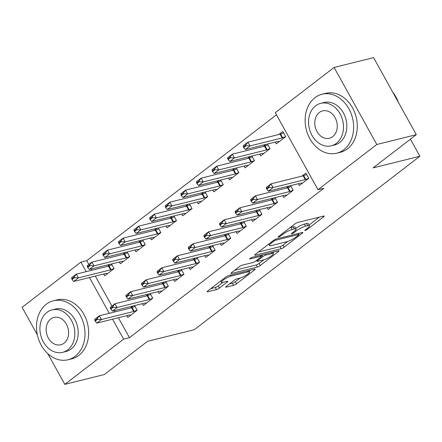 <?xml version="1.0" encoding="UTF-8"?>
<svg xmlns="http://www.w3.org/2000/svg" width="442" height="442" viewBox="0 0 442 442"><rect width="100%" height="100%" fill="white"/><g stroke="black" fill="none" stroke-linecap="round" stroke-linejoin="round"><path stroke-width="0.66" d="M305.195 230.464A1.669 0.337 151 0 0 307.273 229.392L323.544 216.884A2.387 0.481 151 0 0 324.19 216.083A2.387 0.481 151 0 0 323.638 216.061L297.792 222.486A2.387 0.481 151 0 0 294.825 224.022L278.554 236.531A1.669 0.337 151 0 0 278.101 237.089A1.669 0.337 151 0 0 278.488 237.105A1.669 0.337 151 0 0 280.565 236.028L282.67 234.409A7.636 1.536 151 0 1 292.168 229.503L294.317 228.967A7.636 1.536 151 0 1 296.096 229.033A7.636 1.536 151 0 1 294.013 231.591L291.908 233.21A1.669 0.337 151 0 0 291.455 233.768A1.669 0.337 151 0 0 291.842 233.785A1.669 0.337 151 0 0 293.919 232.713L296.024 231.094A7.636 1.536 151 0 1 305.521 226.182L307.671 225.647A7.636 1.536 151 0 1 309.45 225.713A7.636 1.536 151 0 1 307.367 228.271L305.262 229.89A1.669 0.337 151 0 0 304.809 230.453A1.669 0.337 151 0 0 305.195 230.464M226.37 286.328A2.387 0.481 151 0 0 225.718 287.129A2.387 0.481 151 0 0 226.271 287.151L233.525 285.344A2.387 0.481 151 0 0 236.492 283.814L254.559 269.918A2.387 0.481 151 0 0 255.211 269.123A2.387 0.481 151 0 0 254.653 269.101L228.807 275.521A2.387 0.481 151 0 0 225.84 277.057L207.773 290.947A2.387 0.481 151 0 0 207.121 291.748A2.387 0.481 151 0 0 207.679 291.77L216.436 289.593A2.387 0.481 151 0 0 219.403 288.057L227.138 282.112A2.387 0.481 151 0 0 227.785 281.311A2.387 0.481 151 0 0 227.232 281.294L222.89 282.372A6.381 1.282 151 0 1 221.403 282.316A6.381 1.282 151 0 1 224.63 279.134A6.381 1.282 151 0 1 231.078 276.073L248.095 271.847A6.381 1.282 151 0 1 249.581 271.902A6.381 1.282 151 0 1 246.354 275.084A6.381 1.282 151 0 1 239.901 278.145L237.067 278.847A2.387 0.481 151 0 0 234.1 280.383L226.37 286.328M118.401 317.732L129.467 337.694L323.842 188.248L317.991 189.701L275.289 112.666L334.102 67.449L376.799 144.484L317.991 189.701M129.467 337.694L123.611 339.147L64.803 384.363L47.775 353.65M334.102 67.449L373.601 57.637L416.298 134.672L373.087 167.894L419.9 156.264L194.325 329.693L147.512 341.329L104.301 374.551L64.803 384.363M416.298 134.672L376.799 144.484M281.145 248.73A2.387 0.481 151 0 0 284.112 247.2L302.179 233.304A2.387 0.481 151 0 0 302.831 232.509A2.387 0.481 151 0 0 302.278 232.486L276.432 238.907A2.387 0.481 151 0 0 273.465 240.442L255.393 254.332A2.387 0.481 151 0 0 254.747 255.133A2.387 0.481 151 0 0 255.299 255.156L281.145 248.73L279.99 246.653A2.387 0.481 151 0 0 282.957 245.117L287.764 241.42M278.372 251.614L260.299 265.504A2.387 0.481 151 0 1 257.332 267.04L231.486 273.46A2.387 0.481 151 0 1 230.934 273.443A2.387 0.481 151 0 1 231.586 272.642L239.315 266.697A2.387 0.481 151 0 1 242.282 265.161L252.763 262.559A2.387 0.481 151 0 0 255.73 261.023L260.863 257.078A2.387 0.481 151 0 0 261.515 256.283A2.387 0.481 151 0 0 260.957 256.261L250.045 258.973A1.669 0.337 151 0 1 249.658 258.957A1.669 0.337 151 0 1 250.503 258.122A1.669 0.337 151 0 1 252.189 257.321L278.466 250.791A2.387 0.481 151 0 1 279.024 250.813A2.387 0.481 151 0 1 278.372 251.614L277.985 250.912M419.9 156.264L410.43 139.18M142.407 303.648L143.407 305.45L152.766 298.251L150.186 293.599M148.672 293.974L145.948 296.068M125.589 252.332L122.865 254.432M119.329 262.007L120.323 263.808L129.683 256.609L127.103 251.957M173.607 279.659L174.607 281.46L183.966 274.261L181.386 269.609M179.872 269.985L177.148 272.084M156.788 228.348L154.065 230.442M150.529 238.023L151.523 239.818L160.882 232.625L158.302 227.967M204.806 255.675L205.806 257.471L215.166 250.277L212.585 245.625M211.072 246.001L208.348 248.095M187.994 204.359L185.264 206.453M181.728 214.033L182.723 215.829L192.082 208.635L189.507 203.983M236.011 231.685L237.006 233.481L246.365 226.287L243.785 221.635M242.271 222.011L239.547 224.105M219.193 180.369L216.464 182.463M212.928 190.043L213.922 191.845L223.282 184.645L220.707 179.993M267.211 207.696L268.206 209.497L277.565 202.298L274.985 197.646M273.471 198.022L270.747 200.121M250.393 156.38L247.664 158.479M244.128 166.054L245.122 167.855L254.482 160.656L251.907 156.004M298.411 183.706L299.405 185.507L308.765 178.314L305.881 173.104L301.947 176.131M275.327 142.07L276.322 143.865L285.687 136.672L282.797 131.467L278.863 134.49M276.471 114.804L86.765 260.658L88.87 264.46M91.361 268.957L92.052 270.206M95.317 276.09L111.953 306.102M114.445 310.599L115.135 311.842M265.99 144.39L263.266 146.484M259.725 154.065L260.725 155.86L270.084 148.667L267.504 144.015M282.808 195.701L283.808 197.502L293.168 190.303L290.587 185.651M289.074 186.027L286.35 188.126M234.79 168.374L232.067 170.474M228.525 178.049L229.525 179.85L238.884 172.651L236.304 167.999M251.608 219.691L252.609 221.492L261.968 214.293L259.388 209.641M257.874 210.016L255.15 212.11M203.591 192.364L200.867 194.458M197.325 202.038L198.325 203.839L207.685 196.64L205.105 191.988M220.409 243.68L221.403 245.476L230.768 238.282L228.188 233.63M226.674 234.006L223.945 236.1M172.391 216.353L169.667 218.447M166.126 226.028L167.126 227.823L176.485 220.63L173.905 215.978M189.209 267.664L190.204 269.465L199.569 262.272L196.988 257.614M195.475 257.99L192.745 260.089M141.191 240.338L138.468 242.437M134.926 250.012L135.926 251.813L145.285 244.614L142.705 239.962M158.009 291.654L159.004 293.455L168.363 286.256L165.789 281.604M164.275 281.979L161.545 284.073M109.992 264.327L107.268 266.421M103.726 274.001L104.726 275.802L114.086 268.603L111.506 263.951M126.81 315.643L127.804 317.439L137.164 310.245L134.589 305.593M133.075 305.969L130.346 308.063M37.349 334.843L22.1 307.328L80.914 262.112L86.201 271.659M89.466 277.543L109.285 313.301M112.55 319.185L123.611 339.147M86.765 260.658L80.914 262.112M309.45 225.713L308.295 223.63A7.636 1.536 151 0 0 306.521 223.564L307.671 225.647M295.731 228.381A7.636 1.536 151 0 1 304.367 224.1L306.521 223.564M296.096 229.033L294.941 226.95A7.636 1.536 151 0 0 293.168 226.884L294.317 228.967M290.018 227.713A7.636 1.536 151 0 1 291.013 227.42L293.168 226.884M309.074 225.039L319.367 217.121M258.415 252.012L279.99 246.653M298.488 235.1A1.669 0.337 151 0 0 298.941 234.542A1.669 0.337 151 0 0 298.554 234.525L275.863 240.166A1.669 0.337 151 0 0 273.791 241.238L271.57 242.945A7.636 1.536 151 0 0 269.487 245.503A7.636 1.536 151 0 0 271.261 245.57L286.77 241.719A7.636 1.536 151 0 0 296.267 236.807L298.488 235.1M274.195 251.852L272.896 252.852M263.868 259.797L259.15 263.421L260.299 265.504M234.603 270.322L256.183 264.957A2.387 0.481 151 0 0 259.15 263.421M263.642 259.857A6.381 1.282 151 0 0 270.09 256.796A6.381 1.282 151 0 0 273.322 253.614A6.381 1.282 151 0 0 271.836 253.559L265.841 255.045A2.387 0.481 151 0 0 262.874 256.581L257.741 260.526A2.387 0.481 151 0 0 257.095 261.321A2.387 0.481 151 0 0 257.647 261.344L263.642 259.857M210.795 288.626L215.282 287.51A2.387 0.481 151 0 0 218.249 285.974L222.961 282.355M229.387 284.007L232.37 283.267A2.387 0.481 151 0 0 235.337 281.731L240.05 278.106M249.144 271.112L250.382 270.161M283.587 132.887L280.62 134.014A2.431 0.486 -29 0 1 280.101 134.18L247.918 142.18L249.995 145.926L245.316 149.529L277.499 141.528A2.431 0.486 -29 0 1 277.869 141.473L279.399 141.501M245.713 145.114L243.371 146.915L243.719 147.54L246.061 145.738L245.713 145.114L247.918 142.18L243.238 145.777L243.371 146.915M285.665 136.633L282.698 137.766A2.431 0.486 -29 0 1 282.178 137.932L249.995 145.926L246.061 145.738M245.316 149.529L243.719 147.54M266.454 188.552L266.802 189.176L269.139 187.38L268.797 186.756L266.454 188.552L266.322 187.419L271.001 183.822L303.184 175.822A2.431 0.486 151 0 0 303.698 175.656L306.671 174.529M268.797 186.756L271.001 183.822L273.079 187.568L305.262 179.574A2.431 0.486 151 0 0 305.776 179.402L308.748 178.275M302.483 183.143L300.952 183.115A2.431 0.486 151 0 0 300.582 183.17L268.399 191.165L273.079 187.568L269.139 187.38M266.802 189.176L268.399 191.165M267.985 144.882L265.018 146.009A2.431 0.486 -29 0 1 264.504 146.175L232.321 154.175L234.398 157.921L229.718 161.518L261.902 153.523A2.431 0.486 -29 0 1 262.272 153.468L263.797 153.496M230.111 157.109L227.774 158.905L228.116 159.529L230.459 157.733L230.111 157.109L232.321 154.175L227.641 157.772L227.774 158.905M270.062 148.628L267.095 149.755A2.431 0.486 -29 0 1 266.581 149.926L234.398 157.921L230.459 157.733M229.718 161.518L228.116 159.529M252.388 156.877L249.421 158.004A2.431 0.486 -29 0 1 248.901 158.17L216.718 166.17L218.796 169.916L214.116 173.513L246.299 165.518A2.431 0.486 -29 0 1 246.669 165.463L248.2 165.49M214.514 169.104L212.171 170.899L212.519 171.524L214.856 169.728L214.514 169.104L216.718 166.17L212.038 169.767L212.171 170.899M254.465 160.623L251.498 161.75A2.431 0.486 -29 0 1 250.979 161.916L218.796 169.916L214.856 169.728M214.116 173.513L212.519 171.524M250.857 200.546L251.2 201.171L253.542 199.375L253.194 198.751L250.857 200.546L250.719 199.414L255.399 195.817L287.582 187.817A2.431 0.486 151 0 0 288.101 187.651L291.068 186.524M253.194 198.751L255.399 195.817L257.476 199.563L289.659 191.563A2.431 0.486 151 0 0 290.179 191.397L293.145 190.27M286.88 195.137L285.35 195.11A2.431 0.486 151 0 0 284.979 195.165L252.796 203.16L257.476 199.563L253.542 199.375M251.2 201.171L252.796 203.16M235.255 212.541L235.603 213.166L237.94 211.364L237.597 210.74L235.255 212.541L235.122 211.409L239.802 207.806L271.985 199.812A2.431 0.486 151 0 0 272.499 199.646L275.471 198.513M237.597 210.74L239.802 207.806L241.879 211.558L274.062 203.558A2.431 0.486 151 0 0 274.576 203.392L277.548 202.265M271.283 207.132L269.753 207.105A2.431 0.486 151 0 0 269.382 207.154L237.199 215.155L241.879 211.558L237.94 211.364M235.603 213.166L237.199 215.155M314.953 97.704A30.376 23.829 -104 0 0 307.776 134.241A30.376 23.829 -104 0 0 336.705 153.208A30.376 23.829 -104 0 0 343.804 149.755A30.376 23.829 -104 0 0 350.981 113.218A30.376 23.829 -104 0 0 322.052 94.251A30.376 23.829 -104 0 0 314.953 97.704M336.705 153.208L340.362 152.302A30.376 23.829 -104 0 0 347.462 148.849A30.376 23.829 -104 0 0 354.639 112.307A30.376 23.829 -104 0 0 325.71 93.339L322.052 94.251M320.737 103.34L324.102 102.505A21.873 17.155 76 0 1 344.937 116.163A21.873 17.155 76 0 1 339.765 142.468A21.873 17.155 76 0 1 334.655 144.954L331.29 145.794A21.873 17.155 -104 0 0 336.401 143.302A21.873 17.155 -104 0 0 341.572 116.997A21.873 17.155 -104 0 0 320.737 103.34A21.873 17.155 -104 0 0 315.627 105.826A21.873 17.155 -104 0 0 310.455 132.136A21.873 17.155 -104 0 0 331.29 145.794M332.71 136.644A14.094 11.056 -104 0 0 336.036 119.688A14.094 11.056 -104 0 0 322.616 110.887A14.094 11.056 -104 0 0 319.317 112.489A14.094 11.056 -104 0 0 315.991 129.445A14.094 11.056 -104 0 0 329.412 138.247A14.094 11.056 -104 0 0 332.71 136.644M398.446 102.461A30.376 23.829 -104 0 0 392.756 92.19M46.322 304.24A30.376 23.829 -104 0 0 39.139 340.776A30.376 23.829 -104 0 0 68.074 359.744A30.376 23.829 -104 0 0 75.173 356.291A30.376 23.829 -104 0 0 82.35 319.754A30.376 23.829 -104 0 0 53.421 300.787A30.376 23.829 -104 0 0 46.322 304.24M68.074 359.744L71.731 358.838A30.376 23.829 -104 0 0 78.831 355.385A30.376 23.829 -104 0 0 86.008 318.848A30.376 23.829 -104 0 0 57.079 299.875L53.421 300.787M52.106 309.875L55.471 309.041A21.873 17.155 76 0 1 76.3 322.699A21.873 17.155 76 0 1 71.134 349.003A21.873 17.155 76 0 1 66.018 351.489L62.654 352.329A21.873 17.155 -104 0 0 67.77 349.843A21.873 17.155 -104 0 0 72.936 323.533A21.873 17.155 -104 0 0 52.106 309.875A21.873 17.155 -104 0 0 46.996 312.361A21.873 17.155 -104 0 0 41.824 338.671A21.873 17.155 -104 0 0 62.654 352.329M64.073 343.18A14.094 11.056 -104 0 0 67.405 326.224A14.094 11.056 -104 0 0 53.985 317.422A14.094 11.056 -104 0 0 50.686 319.025A14.094 11.056 -104 0 0 47.355 335.981A14.094 11.056 -104 0 0 60.781 344.782A14.094 11.056 -104 0 0 64.073 343.18M236.785 168.872L233.818 169.999A2.431 0.486 -29 0 1 233.304 170.164L201.121 178.165L203.198 181.911L198.519 185.507L230.702 177.513A2.431 0.486 -29 0 1 231.072 177.457L232.597 177.485M198.911 181.093L196.574 182.894L196.917 183.518L199.259 181.723L198.911 181.093L201.121 178.165L196.441 181.761L196.574 182.894M238.862 172.618L235.895 173.745A2.431 0.486 -29 0 1 235.382 173.91L203.198 181.911L199.259 181.723M198.519 185.507L196.917 183.518M221.188 180.861L218.221 181.993A2.431 0.486 -29 0 1 217.702 182.159L185.518 190.154L187.596 193.905L182.916 197.502L215.099 189.502A2.431 0.486 -29 0 1 215.469 189.452L217 189.48M183.314 193.088L180.971 194.889L181.319 195.513L183.657 193.712L183.314 193.088L185.518 190.154L180.839 193.756L180.971 194.889M223.265 184.612L220.298 185.739A2.431 0.486 -29 0 1 219.779 185.905L187.596 193.905L183.657 193.712M182.916 197.502L181.319 195.513M219.652 224.536L220 225.16L222.343 223.359L221.995 222.735L219.652 224.536L219.519 223.403L224.199 219.801L256.382 211.806A2.431 0.486 151 0 0 256.901 211.641L259.868 210.508M221.995 222.735L224.199 219.801L226.276 223.553L258.459 215.552A2.431 0.486 151 0 0 258.979 215.387L261.946 214.26M255.68 219.127L254.15 219.099A2.431 0.486 151 0 0 253.78 219.149L221.597 227.149L226.276 223.553L222.343 223.359M220 225.16L221.597 227.149M204.055 236.531L204.403 237.155L206.74 235.354L206.392 234.73L204.055 236.531L203.922 235.393L208.602 231.796L240.785 223.801A2.431 0.486 151 0 0 241.299 223.63L244.271 222.503M206.392 234.73L208.602 231.796L210.679 235.542L242.862 227.547A2.431 0.486 151 0 0 243.376 227.381L246.349 226.249M240.083 231.122L238.553 231.089A2.431 0.486 151 0 0 238.183 231.144L206 239.144L210.679 235.542L206.74 235.354M204.403 237.155L206 239.144M205.585 192.856L202.618 193.988A2.431 0.486 -29 0 1 202.105 194.154L169.921 202.149L171.999 205.9L167.314 209.497L199.502 201.497A2.431 0.486 -29 0 1 199.867 201.447L201.397 201.475M167.711 205.082L165.374 206.884L165.717 207.508L168.059 205.707L167.711 205.082L169.921 202.149L165.236 205.745L165.374 206.884M207.663 196.607L204.696 197.734A2.431 0.486 -29 0 1 204.182 197.9L171.999 205.9L168.059 205.707M167.314 209.497L165.717 207.508M188.452 248.526L188.8 249.15L191.143 247.349L190.795 246.724L188.452 248.526L188.32 247.387L192.999 243.791L225.182 235.79A2.431 0.486 151 0 0 225.702 235.625L228.669 234.498M190.795 246.724L192.999 243.791L195.077 247.537L227.26 239.542A2.431 0.486 151 0 0 227.779 239.376L230.746 238.244M224.481 243.111L222.95 243.083A2.431 0.486 151 0 0 222.58 243.139L190.397 251.139L195.077 247.537L191.143 247.349M188.8 249.15L190.397 251.139M189.988 204.85L187.021 205.978A2.431 0.486 -29 0 1 186.502 206.149L154.319 214.143L156.396 217.889L151.716 221.492L183.9 213.492A2.431 0.486 -29 0 1 184.27 213.436L185.8 213.464M152.114 217.077L149.772 218.878L150.12 219.503L152.457 217.702L152.114 217.077L154.319 214.143L149.639 217.74L149.772 218.878M192.066 208.596L189.099 209.729A2.431 0.486 -29 0 1 188.579 209.895L156.396 217.889L152.457 217.702M151.716 221.492L150.12 219.503M172.855 260.515L173.203 261.139L175.54 259.344L175.192 258.719L172.855 260.515L172.723 259.382L177.402 255.785L209.585 247.785A2.431 0.486 151 0 0 210.099 247.619L213.066 246.492M175.192 258.719L177.402 255.785L179.48 259.531L211.663 251.537A2.431 0.486 151 0 0 212.177 251.365L215.143 250.238M208.884 255.106L207.353 255.078A2.431 0.486 151 0 0 206.983 255.133L174.8 263.128L179.48 259.531L175.54 259.344M173.203 261.139L174.8 263.128M174.386 216.845L171.419 217.972A2.431 0.486 -29 0 1 170.905 218.138L138.716 226.138L140.794 229.884L136.114 233.481L168.297 225.486A2.431 0.486 -29 0 1 168.667 225.431L170.198 225.459M136.512 229.072L134.175 230.873L134.517 231.498L136.86 229.696L136.512 229.072L138.716 226.138L134.036 229.735L134.175 230.873M176.463 220.591L173.496 221.724A2.431 0.486 -29 0 1 172.982 221.89L140.794 229.884L136.86 229.696M136.114 233.481L134.517 231.498M157.253 272.51L157.601 273.134L159.943 271.338L159.595 270.714L157.253 272.51L157.12 271.377L161.8 267.78L193.983 259.78A2.431 0.486 151 0 0 194.502 259.614L197.469 258.487M159.595 270.714L161.8 267.78L163.877 271.526L196.06 263.526A2.431 0.486 151 0 0 196.579 263.36L199.546 262.233M193.281 267.101L191.751 267.073A2.431 0.486 151 0 0 191.38 267.128L159.197 275.123L163.877 271.526L159.943 271.338M157.601 273.134L159.197 275.123M158.788 228.84L155.816 229.967A2.431 0.486 -29 0 1 155.302 230.133L123.119 238.133L125.197 241.879L120.517 245.476L152.7 237.481A2.431 0.486 -29 0 1 153.07 237.426L154.601 237.453M120.915 241.067L118.572 242.862L118.92 243.487L121.257 241.691L120.915 241.067L123.119 238.133L118.439 241.73L118.572 242.862M160.866 232.586L157.893 233.713A2.431 0.486 -29 0 1 157.38 233.884L125.197 241.879L121.257 241.691M120.517 245.476L118.92 243.487M141.655 284.504L141.998 285.129L144.341 283.333L143.993 282.709L141.655 284.504L141.523 283.372L146.203 279.775L178.386 271.775A2.431 0.486 151 0 0 178.9 271.609L181.866 270.482M143.993 282.709L146.203 279.775L148.28 283.521L180.463 275.521A2.431 0.486 151 0 0 180.977 275.355L183.944 274.228M177.678 279.095L176.154 279.068A2.431 0.486 151 0 0 175.783 279.123L143.6 287.118L148.28 283.521L144.341 283.333M141.998 285.129L143.6 287.118M143.186 240.835L140.219 241.962A2.431 0.486 -29 0 1 139.7 242.128L107.516 250.128L109.594 253.874L104.914 257.471L137.097 249.476A2.431 0.486 -29 0 1 137.468 249.421L138.998 249.448M105.312 253.062L102.975 254.857L103.317 255.482L105.66 253.686L105.312 253.062L107.516 250.128L102.837 253.725L102.975 254.857M145.263 244.581L142.296 245.708A2.431 0.486 -29 0 1 141.777 245.874L109.594 253.874L105.66 253.686M104.914 257.471L103.317 255.482M126.053 296.499L126.401 297.123L128.738 295.322L128.395 294.698L126.053 296.499L125.92 295.367L130.6 291.764L162.783 283.77A2.431 0.486 151 0 0 163.302 283.604L166.269 282.471M128.395 294.698L130.6 291.764L132.677 295.516L164.86 287.515A2.431 0.486 151 0 0 165.38 287.35L168.347 286.223M162.081 291.09L160.551 291.063A2.431 0.486 151 0 0 160.181 291.112L127.998 299.112L132.677 295.516L128.738 295.322M126.401 297.123L127.998 299.112M127.589 252.83L124.616 253.957A2.431 0.486 -29 0 1 124.103 254.122L91.919 262.117L93.997 265.869L89.317 269.465L121.5 261.471A2.431 0.486 -29 0 1 121.87 261.415L123.401 261.443M89.715 265.051L87.372 266.852L87.72 267.476L90.058 265.675L89.715 265.051L91.919 262.117L87.24 265.719L87.372 266.852M129.666 256.575L126.694 257.703A2.431 0.486 -29 0 1 126.18 257.868L93.997 265.869L90.058 265.675M89.317 269.465L87.72 267.476M110.456 308.494L110.798 309.118L113.141 307.317L112.793 306.693L110.456 308.494L110.318 307.356L115.003 303.759L147.186 295.764A2.431 0.486 151 0 0 147.7 295.599L150.667 294.466M112.793 306.693L115.003 303.759L117.08 307.51L149.263 299.51A2.431 0.486 151 0 0 149.777 299.344L152.744 298.217M146.479 303.085L144.954 303.057A2.431 0.486 151 0 0 144.584 303.107L112.395 311.107L117.08 307.51L113.141 307.317M110.798 309.118L112.395 311.107M111.986 264.819L109.019 265.951A2.431 0.486 -29 0 1 108.5 266.117L76.317 274.112L78.394 277.863L73.715 281.46L105.898 273.46A2.431 0.486 -29 0 1 106.268 273.41L107.798 273.438M74.112 277.046L71.77 278.847L72.118 279.471L74.46 277.67L74.112 277.046L76.317 274.112L71.637 277.714L71.77 278.847M114.064 268.57L111.097 269.697A2.431 0.486 -29 0 1 110.577 269.863L78.394 277.863L74.46 277.67M73.715 281.46L72.118 279.471M94.853 320.489L95.201 321.113L97.538 319.312L97.196 318.688L94.853 320.489L94.721 319.351L99.4 315.754L131.583 307.759A2.431 0.486 151 0 0 132.103 307.588L135.07 306.461M97.196 318.688L99.4 315.754L101.478 319.5L133.661 311.505A2.431 0.486 151 0 0 134.18 311.339L137.147 310.207M130.882 315.08L129.351 315.047A2.431 0.486 151 0 0 128.981 315.102L96.798 323.102L101.478 319.5L97.538 319.312M95.201 321.113L96.798 323.102M306.864 228.658L307.273 229.392M280.156 235.293L280.565 236.028M293.51 231.978L293.919 232.713M304.367 224.1L305.521 226.182M295.549 230.227L296.024 231.094M291.013 227.42L292.168 229.503M282.261 233.674L282.67 234.409M323.152 216.182L323.544 216.884M255.023 254.653L255.299 255.156M301.792 232.608L302.179 233.304M282.957 245.117L284.112 247.2M298.007 233.547L298.554 234.525M275.388 239.299L275.863 240.166M273.383 240.503L273.791 241.238M271.161 242.21L271.57 242.945M256.183 264.957L257.332 267.04M231.21 272.957L231.486 273.46M260.415 255.277L260.957 256.261M249.852 258.62L250.045 258.973M271.294 252.575L271.836 253.559M265.294 254.067L265.841 255.045M261.94 254.901L262.874 256.581M257.338 259.791L257.741 260.526M247.553 270.863L248.095 271.847M230.536 275.095L231.078 276.073M226.746 281.41L227.138 282.112M218.249 285.974L219.403 288.057M215.282 287.51L216.436 289.593M207.397 291.267L207.679 291.77M254.172 269.222L254.559 269.918M235.337 281.731L236.492 283.814M232.37 283.267L233.525 285.344M225.995 286.648L226.271 287.151M280.101 134.18L282.178 137.932M280.62 134.014L282.698 137.766M305.776 179.402L303.698 175.656M305.262 179.574L303.184 175.822M264.504 146.175L266.581 149.926M265.018 146.009L267.095 149.755M248.901 158.17L250.979 161.916M249.421 158.004L251.498 161.75M290.179 191.397L288.101 187.651M289.659 191.563L287.582 187.817M274.576 203.392L272.499 199.646M274.062 203.558L271.985 199.812M233.304 170.164L235.382 173.91M233.818 169.999L235.895 173.745M217.702 182.159L219.779 185.905M218.221 181.993L220.298 185.739M258.979 215.387L256.901 211.641M258.459 215.552L256.382 211.806M243.376 227.381L241.299 223.63M242.862 227.547L240.785 223.801M202.105 194.154L204.182 197.9M202.618 193.988L204.696 197.734M227.779 239.376L225.702 235.625M227.26 239.542L225.182 235.79M186.502 206.149L188.579 209.895M187.021 205.978L189.099 209.729M212.177 251.365L210.099 247.619M211.663 251.537L209.585 247.785M170.905 218.138L172.982 221.89M171.419 217.972L173.496 221.724M196.579 263.36L194.502 259.614M196.06 263.526L193.983 259.78M155.302 230.133L157.38 233.884M155.816 229.967L157.893 233.713M180.977 275.355L178.9 271.609M180.463 275.521L178.386 271.775M139.7 242.128L141.777 245.874M140.219 241.962L142.296 245.708M165.38 287.35L163.302 283.604M164.86 287.515L162.783 283.77M124.103 254.122L126.18 257.868M124.616 253.957L126.694 257.703M149.777 299.344L147.7 295.599M149.263 299.51L147.186 295.764M108.5 266.117L110.577 269.863M109.019 265.951L111.097 269.697M134.18 311.339L132.103 307.588M133.661 311.505L131.583 307.759M298.344 233.464L298.941 234.542M268.708 244.1L269.487 245.503M260.89 255.161L261.515 256.283M272.57 252.26L273.322 253.614M256.57 260.382L257.095 261.321M248.829 270.548L249.581 271.902M220.685 281.018L221.403 282.316"/></g></svg>
